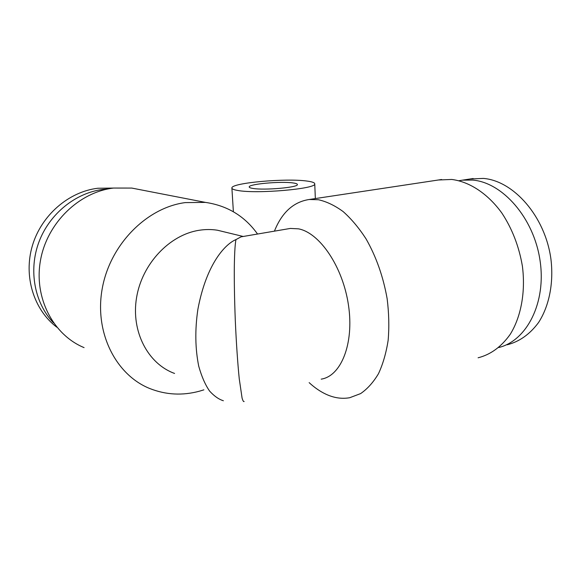 <?xml version="1.0" encoding="UTF-8"?>
<svg xmlns="http://www.w3.org/2000/svg" width="581" height="581" viewBox="0 0 581 581"><rect width="100%" height="100%" fill="white"/><g stroke="black" fill="none" stroke-linecap="round" stroke-linejoin="round"><path stroke-width="0.87" d="M507.155 344.794C519.407 341.672 529.865 334.249 538.536 322.542C549.154 306.151 553.867 282.962 550.911 258.981C545.138 216.219 513.481 180.706 483.305 178.411L469.898 179.006M498.738 347.518C526.662 340.865 546.583 302.723 539.981 260.114C533.634 217.49 502.311 182.441 472.622 180.074L462.512 180.146L458.939 180.713M252.924 188.44C250.346 188.033 249.111 187.51 249.213 186.886C248.988 183.974 281.168 181.134 293.064 182.95C295.998 183.349 297.436 183.886 297.392 184.569C298.3 187.445 264.232 190.459 252.924 188.44M306.921 181.054C312.179 181.737 314.793 182.681 314.749 183.879C316.739 188.818 256.925 194.105 237.905 190.488C233.685 189.791 231.681 188.912 231.884 187.866C231.928 182.826 286.157 178.047 306.921 181.054M242.647 236.569L241.035 236.845L235.988 239.583C235.298 242.727 234.571 250.099 234.317 266.701C234.179 280.1 234.455 298.852 235.298 320.494C236.256 342.434 237.702 363.583 239.249 378.776L242.081 398.087C242.887 400.832 243.57 401.965 244.136 401.486M287.835 228.863L290.369 228.435L298.481 228.841C319.608 232.727 342.906 266.679 348.491 305.294C354.257 343.908 340.96 376.19 321.191 379.146M140.994 189.864L131.764 188.07L113.506 188.062C79.234 192.02 47.112 222.777 40.488 260.346C33.669 297.9 53.35 334.961 84.078 347.62M478.098 357.794C490.669 354.599 501.381 346.77 510.227 334.315C521.048 316.856 525.703 291.982 522.399 266.178C519.044 246.504 512.21 228.82 501.911 213.125C487.757 193.538 469.39 181.671 451.749 179.456L438.394 179.994M257.543 234.034C244.797 216.183 227.432 205.638 205.463 202.399L185.208 202.602C147.044 207.57 110.317 244.085 102.3 288.227C94.064 332.354 115.808 374.97 149.833 388.551C165.955 394.898 182.507 395.777 199.486 391.173L203.88 389.844M309.15 382.639C314.597 387.68 320.262 391.565 326.144 394.296C334.119 397.97 341.984 399.103 349.755 397.709L360.612 393.598C367.403 388.943 373.358 382.313 378.478 373.699C382.973 364.04 386.198 352.892 388.152 340.248C389.285 326.972 388.943 313.123 387.142 298.707C383.242 276.636 376.197 256.671 366.008 238.806C358.927 227.905 351.309 218.834 343.146 211.586C334.859 205.529 326.624 201.585 318.453 199.741L309.215 199.494C293.485 201.905 281.887 212.457 274.414 231.158M226.321 232.378L217.381 230.214C211.411 229.277 205.311 229.306 199.08 230.294C169.703 234.768 142.098 263.658 136.564 297.617C130.848 331.569 148.032 363.902 174.576 373.445M113.389 188.077L97.848 188.244C68.863 191.665 41.382 215.101 32.354 245.77C23.276 276.425 33.923 309.978 56.8 327.19M108.03 188.948L103.222 189.377C75.857 192.689 49.596 213.568 38.949 241.972C28.295 270.376 34.569 303.042 53.503 322.869M223.373 400.752C218.754 399.307 214.171 396.089 209.625 391.093C205.267 384.847 201.636 376.553 198.731 366.204C195.18 348.6 194.889 329.652 197.874 309.361C206.582 262.881 225.864 243.708 235.988 239.583M473.145 178.505L462.512 180.146M315.345 198.571L314.749 183.879M241.035 236.845L290.369 228.435M131.764 188.07L205.463 202.399M441.633 179.507L309.215 199.494M243.199 236.474L217.381 230.214M233.38 211.745L231.906 188.259"/></g></svg>
